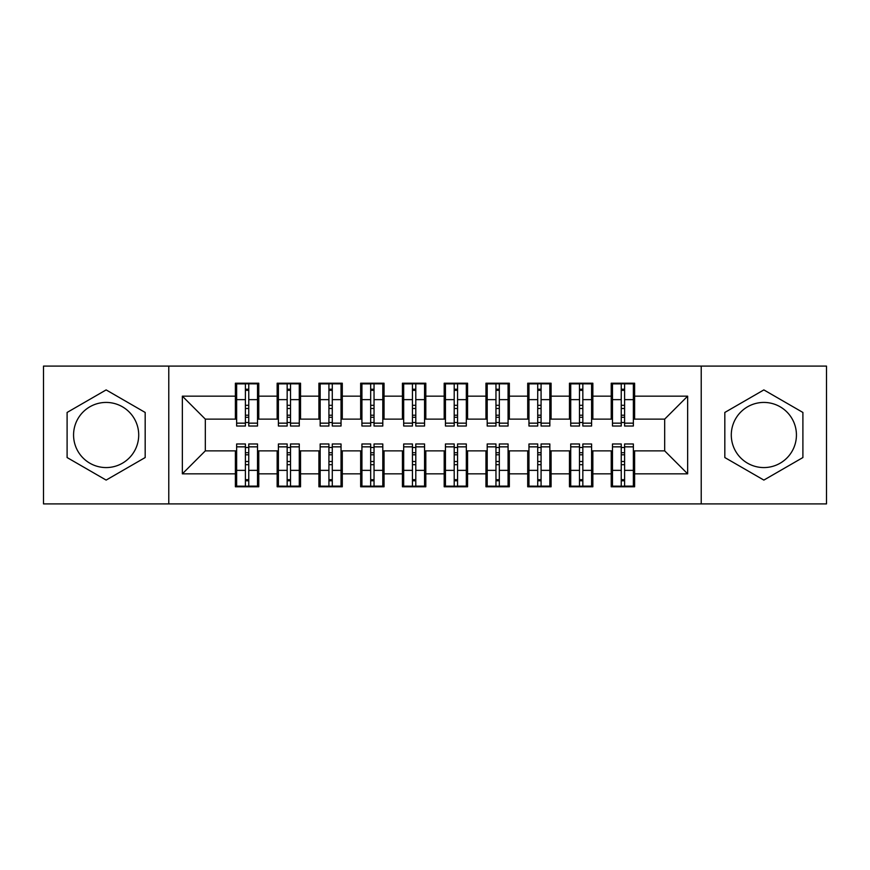<?xml version="1.0" encoding="UTF-8"?>
<svg xmlns="http://www.w3.org/2000/svg" width="870" height="870" viewBox="0 0 870 870"><rect width="100%" height="100%" fill="white"/><g stroke="black" fill="none" stroke-linecap="round" stroke-linejoin="round"><path stroke-width="1.3" d="M763.86 402.429A32.571 32.571 0 0 0 731.289 435A32.571 32.571 0 0 0 763.86 467.571A32.571 32.571 0 0 0 796.431 435A32.571 32.571 0 0 0 763.86 402.429M106.14 467.571A32.571 32.571 0 0 1 73.569 435A32.571 32.571 0 0 1 106.14 402.429A32.571 32.571 0 0 1 138.711 435A32.571 32.571 0 0 1 106.14 467.571M701.22 503.904L826.5 503.904L826.5 366.096L701.22 366.096L701.22 503.904L168.78 503.904L168.78 366.096L43.5 366.096L43.5 503.904L168.78 503.904M621.245 408.487L624.595 408.487L621.245 408.487M624.595 461.513L621.245 461.513L624.595 461.513M579.485 408.487L582.835 408.487L579.485 408.487M582.835 461.513L579.485 461.513L582.835 461.513M537.725 408.487L541.075 408.487L537.725 408.487M541.075 461.513L537.725 461.513L541.075 461.513M495.965 408.487L499.315 408.487L495.965 408.487M499.315 461.513L495.965 461.513L499.315 461.513M454.205 408.487L457.555 408.487L454.205 408.487M457.555 461.513L454.205 461.513L457.555 461.513M412.445 408.487L415.795 408.487L412.445 408.487M415.795 461.513L412.445 461.513L415.795 461.513M370.685 408.487L374.035 408.487L370.685 408.487M374.035 461.513L370.685 461.513L374.035 461.513M328.925 408.487L332.275 408.487L328.925 408.487M332.275 461.513L328.925 461.513L332.275 461.513M287.165 408.487L290.515 408.487L287.165 408.487M290.515 461.513L287.165 461.513L290.515 461.513M701.22 366.096L168.78 366.096M236.64 419.133L205.32 419.133L182.352 396.165L182.352 473.835L235.389 473.835L235.389 486.787L258.771 486.787L258.771 473.835L277.149 473.835L277.149 486.787L300.531 486.787L300.531 473.835L318.909 473.835L318.909 486.787L342.291 486.787L342.291 473.835L360.669 473.835L360.669 486.787L384.051 486.787L384.051 473.835L402.429 473.835L402.429 486.787L425.811 486.787L425.811 473.835L444.189 473.835L444.189 486.787L467.571 486.787L467.571 473.835L485.949 473.835L485.949 486.787L509.331 486.787L509.331 473.835L527.709 473.835L527.709 486.787L551.091 486.787L551.091 473.835L569.469 473.835L569.469 486.787L592.851 486.787L592.851 473.835L611.229 473.835L611.229 486.787L634.611 486.787L634.611 450.867L664.68 450.867L664.68 419.133L633.36 419.133M182.352 396.165L235.389 396.165L235.389 419.133M664.68 419.133L687.648 396.165L634.611 396.165L634.611 383.213L611.229 383.213L611.229 396.165L592.851 396.165L592.851 383.213L569.469 383.213L569.469 396.165L551.091 396.165L551.091 383.213L527.709 383.213L527.709 396.165L509.331 396.165L509.331 383.213L485.949 383.213L485.949 396.165L467.571 396.165L467.571 383.213L444.189 383.213L444.189 396.165L425.811 396.165L425.811 383.213L402.429 383.213L402.429 396.165L384.051 396.165L384.051 383.213L360.669 383.213L360.669 396.165L342.291 396.165L342.291 383.213L318.909 383.213L318.909 396.165L300.531 396.165L300.531 383.213L277.149 383.213L277.149 396.165L258.771 396.165L258.771 383.213L235.389 383.213L235.389 396.165M687.648 396.165L687.648 473.835L634.611 473.835M592.851 473.835L592.851 450.867L612.48 450.867M611.229 473.835L611.229 450.867M634.611 396.165L634.611 419.133M551.091 473.835L551.091 450.867L570.72 450.867M569.469 473.835L569.469 450.867M611.229 396.165L611.229 419.133L591.6 419.133M592.851 396.165L592.851 419.133M509.331 473.835L509.331 450.867L528.96 450.867M527.709 473.835L527.709 450.867M569.469 396.165L569.469 419.133L549.84 419.133M551.091 396.165L551.091 419.133M467.571 473.835L467.571 450.867L487.2 450.867M485.949 473.835L485.949 450.867M527.709 396.165L527.709 419.133L508.08 419.133M509.331 396.165L509.331 419.133M425.811 473.835L425.811 450.867L445.44 450.867M444.189 473.835L444.189 450.867M485.949 396.165L485.949 419.133L466.32 419.133M467.571 396.165L467.571 419.133M384.051 473.835L384.051 450.867L403.68 450.867M402.429 473.835L402.429 450.867M444.189 396.165L444.189 419.133L424.56 419.133M425.811 396.165L425.811 419.133M342.291 473.835L342.291 450.867L361.92 450.867M360.669 473.835L360.669 450.867M402.429 396.165L402.429 419.133L382.8 419.133M384.051 396.165L384.051 419.133M300.531 473.835L300.531 450.867L320.16 450.867M318.909 473.835L318.909 450.867M360.669 396.165L360.669 419.133L341.04 419.133M342.291 396.165L342.291 419.133M258.771 473.835L258.771 450.867L278.4 450.867M277.149 473.835L277.149 450.867M318.909 396.165L318.909 419.133L299.28 419.133M300.531 396.165L300.531 419.133M245.405 408.487L248.755 408.487L245.405 408.487M248.755 461.513L245.405 461.513L248.755 461.513M182.352 473.835L205.32 450.867L236.64 450.867M235.389 473.835L235.389 450.867M277.149 396.165L277.149 419.133L257.52 419.133M258.771 396.165L258.771 419.133M145.181 412.456L106.14 389.912L67.099 412.456L67.099 457.544L106.14 480.088L145.181 457.544L145.181 412.456M724.819 412.456L724.819 457.544L763.86 480.088L802.901 457.544L802.901 412.456L763.86 389.912L724.819 412.456M205.32 419.133L205.32 450.867M612.48 419.133L611.229 419.133M570.72 419.133L569.469 419.133M528.96 419.133L527.709 419.133M487.2 419.133L485.949 419.133M445.44 419.133L444.189 419.133M403.68 419.133L402.429 419.133M361.92 419.133L360.669 419.133M320.16 419.133L318.909 419.133M278.4 419.133L277.149 419.133M257.52 450.867L258.771 450.867M299.28 450.867L300.531 450.867M341.04 450.867L342.291 450.867M382.8 450.867L384.051 450.867M424.56 450.867L425.811 450.867M466.32 450.867L467.571 450.867M508.08 450.867L509.331 450.867M549.84 450.867L551.091 450.867M591.6 450.867L592.851 450.867M633.36 450.867L634.611 450.867M687.648 473.835L664.68 450.867M236.64 383.637L257.52 383.637L236.64 383.637L236.64 426.017L245.405 426.017L245.405 383.79L257.52 383.855L257.52 426.017L248.755 426.017L248.755 383.855M245.405 389.227L248.755 389.227M245.405 422.515L248.755 422.515M248.755 417.274L245.405 417.274M245.405 415.218L248.755 415.218M258.771 403.049L257.52 403.049M258.771 408.487L257.52 408.487M236.64 403.049L235.389 403.049M236.64 408.487L235.389 408.487M257.52 486.363L236.64 486.363L257.52 486.363L257.52 443.983L248.755 443.983L248.755 486.21L236.64 486.145L236.64 443.983L245.405 443.983L245.405 486.145M248.755 480.773L245.405 480.773M248.755 447.484L245.405 447.484M245.405 452.726L248.755 452.726M248.755 454.782L245.405 454.782M235.389 466.951L236.64 466.951M235.389 461.513L236.64 461.513M257.52 466.951L258.771 466.951M257.52 461.513L258.771 461.513M278.4 383.637L299.28 383.637L278.4 383.637L278.4 426.017L287.165 426.017L287.165 383.79L299.28 383.855L299.28 426.017L290.515 426.017L290.515 383.855M287.165 389.227L290.515 389.227M287.165 422.515L290.515 422.515M290.515 417.274L287.165 417.274M287.165 415.218L290.515 415.218M300.531 403.049L299.28 403.049M300.531 408.487L299.28 408.487M278.4 403.049L277.149 403.049M278.4 408.487L277.149 408.487M320.16 383.637L341.04 383.637L320.16 383.637L320.16 426.017L328.925 426.017L328.925 383.79L341.04 383.855L341.04 426.017L332.275 426.017L332.275 383.855M328.925 389.227L332.275 389.227M328.925 422.515L332.275 422.515M332.275 417.274L328.925 417.274M328.925 415.218L332.275 415.218M342.291 403.049L341.04 403.049M342.291 408.487L341.04 408.487M320.16 403.049L318.909 403.049M320.16 408.487L318.909 408.487M361.92 383.637L382.8 383.637L361.92 383.637L361.92 426.017L370.685 426.017L370.685 383.79L382.8 383.855L382.8 426.017L374.035 426.017L374.035 383.855M370.685 389.227L374.035 389.227M370.685 422.515L374.035 422.515M374.035 417.274L370.685 417.274M370.685 415.218L374.035 415.218M384.051 403.049L382.8 403.049M384.051 408.487L382.8 408.487M361.92 403.049L360.669 403.049M361.92 408.487L360.669 408.487M403.68 383.637L424.56 383.637L403.68 383.637L403.68 426.017L412.445 426.017L412.445 383.79L424.56 383.855L424.56 426.017L415.795 426.017L415.795 383.855M412.445 389.227L415.795 389.227M412.445 422.515L415.795 422.515M415.795 417.274L412.445 417.274M412.445 415.218L415.795 415.218M425.811 403.049L424.56 403.049M425.811 408.487L424.56 408.487M403.68 403.049L402.429 403.049M403.68 408.487L402.429 408.487M299.28 486.363L278.4 486.363L299.28 486.363L299.28 443.983L290.515 443.983L290.515 486.21L278.4 486.145L278.4 443.983L287.165 443.983L287.165 486.145M290.515 480.773L287.165 480.773M290.515 447.484L287.165 447.484M287.165 452.726L290.515 452.726M290.515 454.782L287.165 454.782M277.149 466.951L278.4 466.951M277.149 461.513L278.4 461.513M299.28 466.951L300.531 466.951M299.28 461.513L300.531 461.513M341.04 486.363L320.16 486.363L341.04 486.363L341.04 443.983L332.275 443.983L332.275 486.21L320.16 486.145L320.16 443.983L328.925 443.983L328.925 486.145M332.275 480.773L328.925 480.773M332.275 447.484L328.925 447.484M328.925 452.726L332.275 452.726M332.275 454.782L328.925 454.782M318.909 466.951L320.16 466.951M318.909 461.513L320.16 461.513M341.04 466.951L342.291 466.951M341.04 461.513L342.291 461.513M382.8 486.363L361.92 486.363L382.8 486.363L382.8 443.983L374.035 443.983L374.035 486.21L361.92 486.145L361.92 443.983L370.685 443.983L370.685 486.145M374.035 480.773L370.685 480.773M374.035 447.484L370.685 447.484M370.685 452.726L374.035 452.726M374.035 454.782L370.685 454.782M360.669 466.951L361.92 466.951M360.669 461.513L361.92 461.513M382.8 466.951L384.051 466.951M382.8 461.513L384.051 461.513M424.56 486.363L403.68 486.363L424.56 486.363L424.56 443.983L415.795 443.983L415.795 486.21L403.68 486.145L403.68 443.983L412.445 443.983L412.445 486.145M415.795 480.773L412.445 480.773M415.795 447.484L412.445 447.484M412.445 452.726L415.795 452.726M415.795 454.782L412.445 454.782M402.429 466.951L403.68 466.951M402.429 461.513L403.68 461.513M424.56 466.951L425.811 466.951M424.56 461.513L425.811 461.513M445.44 383.637L466.32 383.637L445.44 383.637L445.44 426.017L454.205 426.017L454.205 383.79L466.32 383.855L466.32 426.017L457.555 426.017L457.555 383.855M454.205 389.227L457.555 389.227M454.205 422.515L457.555 422.515M457.555 417.274L454.205 417.274M454.205 415.218L457.555 415.218M467.571 403.049L466.32 403.049M467.571 408.487L466.32 408.487M445.44 403.049L444.189 403.049M445.44 408.487L444.189 408.487M466.32 486.363L445.44 486.363L466.32 486.363L466.32 443.983L457.555 443.983L457.555 486.21L445.44 486.145L445.44 443.983L454.205 443.983L454.205 486.145M457.555 480.773L454.205 480.773M457.555 447.484L454.205 447.484M454.205 452.726L457.555 452.726M457.555 454.782L454.205 454.782M444.189 466.951L445.44 466.951M444.189 461.513L445.44 461.513M466.32 466.951L467.571 466.951M466.32 461.513L467.571 461.513M487.2 383.637L508.08 383.637L487.2 383.637L487.2 426.017L495.965 426.017L495.965 383.79L508.08 383.855L508.08 426.017L499.315 426.017L499.315 383.855M495.965 389.227L499.315 389.227M495.965 422.515L499.315 422.515M499.315 417.274L495.965 417.274M495.965 415.218L499.315 415.218M509.331 403.049L508.08 403.049M509.331 408.487L508.08 408.487M487.2 403.049L485.949 403.049M487.2 408.487L485.949 408.487M528.96 383.637L549.84 383.637L528.96 383.637L528.96 426.017L537.725 426.017L537.725 383.79L549.84 383.855L549.84 426.017L541.075 426.017L541.075 383.855M537.725 389.227L541.075 389.227M537.725 422.515L541.075 422.515M541.075 417.274L537.725 417.274M537.725 415.218L541.075 415.218M551.091 403.049L549.84 403.049M551.091 408.487L549.84 408.487M528.96 403.049L527.709 403.049M528.96 408.487L527.709 408.487M570.72 383.637L591.6 383.637L570.72 383.637L570.72 426.017L579.485 426.017L579.485 383.79L591.6 383.855L591.6 426.017L582.835 426.017L582.835 383.855M579.485 389.227L582.835 389.227M579.485 422.515L582.835 422.515M582.835 417.274L579.485 417.274M579.485 415.218L582.835 415.218M592.851 403.049L591.6 403.049M592.851 408.487L591.6 408.487M570.72 403.049L569.469 403.049M570.72 408.487L569.469 408.487M508.08 486.363L487.2 486.363L508.08 486.363L508.08 443.983L499.315 443.983L499.315 486.21L487.2 486.145L487.2 443.983L495.965 443.983L495.965 486.145M499.315 480.773L495.965 480.773M499.315 447.484L495.965 447.484M495.965 452.726L499.315 452.726M499.315 454.782L495.965 454.782M485.949 466.951L487.2 466.951M485.949 461.513L487.2 461.513M508.08 466.951L509.331 466.951M508.08 461.513L509.331 461.513M549.84 486.363L528.96 486.363L549.84 486.363L549.84 443.983L541.075 443.983L541.075 486.21L528.96 486.145L528.96 443.983L537.725 443.983L537.725 486.145M541.075 480.773L537.725 480.773M541.075 447.484L537.725 447.484M537.725 452.726L541.075 452.726M541.075 454.782L537.725 454.782M527.709 466.951L528.96 466.951M527.709 461.513L528.96 461.513M549.84 466.951L551.091 466.951M549.84 461.513L551.091 461.513M591.6 486.363L570.72 486.363L591.6 486.363L591.6 443.983L582.835 443.983L582.835 486.21L570.72 486.145L570.72 443.983L579.485 443.983L579.485 486.145M582.835 480.773L579.485 480.773M582.835 447.484L579.485 447.484M579.485 452.726L582.835 452.726M582.835 454.782L579.485 454.782M569.469 466.951L570.72 466.951M569.469 461.513L570.72 461.513M591.6 466.951L592.851 466.951M591.6 461.513L592.851 461.513M612.48 383.637L633.36 383.637L612.48 383.637L612.48 426.017L621.245 426.017L621.245 383.79L633.36 383.855L633.36 426.017L624.595 426.017L624.595 383.855M621.245 389.227L624.595 389.227M621.245 422.515L624.595 422.515M624.595 417.274L621.245 417.274M621.245 415.218L624.595 415.218M634.611 403.049L633.36 403.049M634.611 408.487L633.36 408.487M612.48 403.049L611.229 403.049M612.48 408.487L611.229 408.487M633.36 486.363L612.48 486.363L633.36 486.363L633.36 443.983L624.595 443.983L624.595 486.21L612.48 486.145L612.48 443.983L621.245 443.983L621.245 486.145M624.595 480.773L621.245 480.773M624.595 447.484L621.245 447.484M621.245 452.726L624.595 452.726M624.595 454.782L621.245 454.782M611.229 466.951L612.48 466.951M611.229 461.513L612.48 461.513M633.36 466.951L634.611 466.951M633.36 461.513L634.611 461.513M236.64 383.855L245.405 383.855M248.755 423.157L257.52 423.157M248.755 399.645L257.52 399.645M236.64 423.157L245.405 423.157M236.64 399.645L245.405 399.645M245.405 405.3L248.755 405.3M245.405 390.325L248.755 390.325M257.52 486.145L248.755 486.145M245.405 446.843L236.64 446.843M245.405 470.355L236.64 470.355M257.52 446.843L248.755 446.843M257.52 470.355L248.755 470.355M248.755 464.7L245.405 464.7M248.755 479.674L245.405 479.674M278.4 383.855L287.165 383.855M290.515 423.157L299.28 423.157M290.515 399.645L299.28 399.645M278.4 423.157L287.165 423.157M278.4 399.645L287.165 399.645M287.165 405.3L290.515 405.3M287.165 390.325L290.515 390.325M320.16 383.855L328.925 383.855M332.275 423.157L341.04 423.157M332.275 399.645L341.04 399.645M320.16 423.157L328.925 423.157M320.16 399.645L328.925 399.645M328.925 405.3L332.275 405.3M328.925 390.325L332.275 390.325M361.92 383.855L370.685 383.855M374.035 423.157L382.8 423.157M374.035 399.645L382.8 399.645M361.92 423.157L370.685 423.157M361.92 399.645L370.685 399.645M370.685 405.3L374.035 405.3M370.685 390.325L374.035 390.325M403.68 383.855L412.445 383.855M415.795 423.157L424.56 423.157M415.795 399.645L424.56 399.645M403.68 423.157L412.445 423.157M403.68 399.645L412.445 399.645M412.445 405.3L415.795 405.3M412.445 390.325L415.795 390.325M299.28 486.145L290.515 486.145M287.165 446.843L278.4 446.843M287.165 470.355L278.4 470.355M299.28 446.843L290.515 446.843M299.28 470.355L290.515 470.355M290.515 464.7L287.165 464.7M290.515 479.674L287.165 479.674M341.04 486.145L332.275 486.145M328.925 446.843L320.16 446.843M328.925 470.355L320.16 470.355M341.04 446.843L332.275 446.843M341.04 470.355L332.275 470.355M332.275 464.7L328.925 464.7M332.275 479.674L328.925 479.674M382.8 486.145L374.035 486.145M370.685 446.843L361.92 446.843M370.685 470.355L361.92 470.355M382.8 446.843L374.035 446.843M382.8 470.355L374.035 470.355M374.035 464.7L370.685 464.7M374.035 479.674L370.685 479.674M424.56 486.145L415.795 486.145M412.445 446.843L403.68 446.843M412.445 470.355L403.68 470.355M424.56 446.843L415.795 446.843M424.56 470.355L415.795 470.355M415.795 464.7L412.445 464.7M415.795 479.674L412.445 479.674M445.44 383.855L454.205 383.855M457.555 423.157L466.32 423.157M457.555 399.645L466.32 399.645M445.44 423.157L454.205 423.157M445.44 399.645L454.205 399.645M454.205 405.3L457.555 405.3M454.205 390.325L457.555 390.325M466.32 486.145L457.555 486.145M454.205 446.843L445.44 446.843M454.205 470.355L445.44 470.355M466.32 446.843L457.555 446.843M466.32 470.355L457.555 470.355M457.555 464.7L454.205 464.7M457.555 479.674L454.205 479.674M487.2 383.855L495.965 383.855M499.315 423.157L508.08 423.157M499.315 399.645L508.08 399.645M487.2 423.157L495.965 423.157M487.2 399.645L495.965 399.645M495.965 405.3L499.315 405.3M495.965 390.325L499.315 390.325M528.96 383.855L537.725 383.855M541.075 423.157L549.84 423.157M541.075 399.645L549.84 399.645M528.96 423.157L537.725 423.157M528.96 399.645L537.725 399.645M537.725 405.3L541.075 405.3M537.725 390.325L541.075 390.325M570.72 383.855L579.485 383.855M582.835 423.157L591.6 423.157M582.835 399.645L591.6 399.645M570.72 423.157L579.485 423.157M570.72 399.645L579.485 399.645M579.485 405.3L582.835 405.3M579.485 390.325L582.835 390.325M508.08 486.145L499.315 486.145M495.965 446.843L487.2 446.843M495.965 470.355L487.2 470.355M508.08 446.843L499.315 446.843M508.08 470.355L499.315 470.355M499.315 464.7L495.965 464.7M499.315 479.674L495.965 479.674M549.84 486.145L541.075 486.145M537.725 446.843L528.96 446.843M537.725 470.355L528.96 470.355M549.84 446.843L541.075 446.843M549.84 470.355L541.075 470.355M541.075 464.7L537.725 464.7M541.075 479.674L537.725 479.674M591.6 486.145L582.835 486.145M579.485 446.843L570.72 446.843M579.485 470.355L570.72 470.355M591.6 446.843L582.835 446.843M591.6 470.355L582.835 470.355M582.835 464.7L579.485 464.7M582.835 479.674L579.485 479.674M612.48 383.855L621.245 383.855M624.595 423.157L633.36 423.157M624.595 399.645L633.36 399.645M612.48 423.157L621.245 423.157M612.48 399.645L621.245 399.645M621.245 405.3L624.595 405.3M621.245 390.325L624.595 390.325M633.36 486.145L624.595 486.145M621.245 446.843L612.48 446.843M621.245 470.355L612.48 470.355M633.36 446.843L624.595 446.843M633.36 470.355L624.595 470.355M624.595 464.7L621.245 464.7M624.595 479.674L621.245 479.674"/></g></svg>

